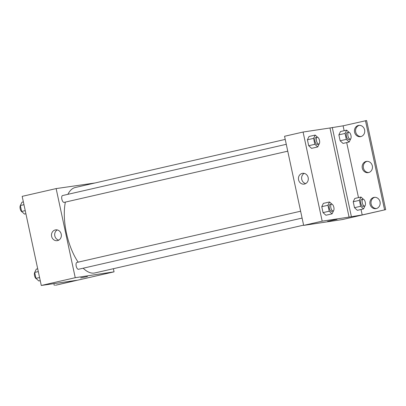 <?xml version="1.0" encoding="UTF-8"?>
<svg xmlns="http://www.w3.org/2000/svg" width="406" height="406" viewBox="0 0 406 406"><rect width="100%" height="100%" fill="white"/><g stroke="black" fill="none" stroke-linecap="round" stroke-linejoin="round"><path stroke-width="0.61" d="M113.375 268.706L114.05 271.842L55.409 285.271L76.668 280.318L41.28 285.474L22.178 196.362L56.135 188.587L94.999 182.979M87.432 276.582L80.667 277.902L87.432 276.582M114.05 271.842L75.237 277.699L41.28 285.474M300.623 211.216L76.912 262.443A3.507 1.507 77.1 0 0 76.211 266.143A3.507 1.507 77.1 0 0 78.429 269.29A3.507 1.507 77.1 0 0 78.475 269.285L302.094 218.073M75.237 277.699L56.135 188.587M286.281 144.313L62.57 195.545A3.507 1.507 77.1 0 0 61.869 199.244A3.507 1.507 77.1 0 0 64.087 202.391A3.507 1.507 77.1 0 0 64.133 202.381L287.752 151.174M285.23 139.415L75.308 187.491A43.833 18.828 77.1 0 0 67.903 194.322M65.366 202.102A43.833 18.828 77.1 0 0 78.155 262.159M83.164 268.209A43.833 18.828 77.1 0 0 94.273 273.055A43.833 18.828 77.1 0 0 94.877 272.944L303.607 225.142M55.282 229.928A5.461 4.928 81.4 0 1 55.612 229.867A5.461 4.928 81.4 0 1 61.296 234.531A5.461 4.928 81.4 0 1 57.236 240.662A5.461 4.928 81.4 0 1 51.582 236.18A5.461 4.928 81.4 0 1 55.282 229.928M57.251 229.923A5.461 4.928 -98.6 0 0 54.739 235.516A5.461 4.928 -98.6 0 0 58.789 240.124M54.292 285.438L53.891 283.571M342.471 219.534L303.663 225.391L284.555 136.279L303.079 132.036L329.961 127.981L349.064 217.093L362.203 214.931L385.7 209.638L342.471 219.534M327.612 221.351L337.041 219.331M349.064 217.093L322.181 221.148L303.663 225.391M309.022 136.477L307.418 139.781L308.692 145.718L311.569 148.347L308.692 145.718L307.418 139.781L309.022 136.477L315.198 135.061L317.573 137.238M325.911 215.251L323.034 212.617L325.911 215.251L332.083 213.835L329.21 211.206L327.936 205.269L329.54 201.965L331.915 204.137M321.76 206.684L323.034 212.617L321.76 206.684L323.364 203.376L321.76 206.684L327.936 205.269M322.181 221.148L303.079 132.036M302.226 173.377A5.461 4.928 81.4 0 1 302.556 173.316A5.461 4.928 81.4 0 1 308.24 177.98A5.461 4.928 81.4 0 1 304.185 184.111A5.461 4.928 81.4 0 1 298.527 179.63A5.461 4.928 81.4 0 1 302.226 173.377M329.961 127.981L343.095 125.819L366.598 120.526L385.7 209.638M304.195 173.372A5.461 4.928 -98.6 0 0 301.683 178.97A5.461 4.928 -98.6 0 0 305.733 183.573M365.476 120.694L384.578 209.806M368.714 172.535A5.699 5.141 81.4 0 1 363.345 167.617A5.699 5.141 81.4 0 1 367.029 161.334M361 136.548A5.699 5.141 81.4 0 1 355.631 131.63A5.699 5.141 81.4 0 1 359.31 125.347M376.433 208.522A5.699 5.141 81.4 0 1 371.059 203.604A5.699 5.141 81.4 0 1 374.743 197.321M332.275 127.454L351.378 216.56M357.366 210.323L354.489 207.694L357.366 210.323L363.537 208.912L360.66 206.278L359.391 200.346L360.995 197.037L363.37 199.214M353.215 201.757L354.489 207.694L353.215 201.757L354.819 198.453L353.215 201.757L359.391 200.346M343.024 143.425L340.147 140.791L343.024 143.425L349.196 142.009L346.318 139.38L345.049 133.442L346.648 130.138L349.028 132.31M338.873 134.858L340.147 140.791L338.873 134.858L340.477 131.549L338.873 134.858L345.049 133.442M343.095 125.819L344.146 130.712M346.694 142.582L358.488 197.61M361.035 209.486L362.203 214.931M366.116 161.446A5.699 5.141 81.4 0 1 366.461 161.385A5.699 5.141 81.4 0 1 372.398 166.252A5.699 5.141 81.4 0 1 368.161 172.651A5.699 5.141 81.4 0 1 362.259 167.977A5.699 5.141 81.4 0 1 366.116 161.446M360.792 136.599A5.699 5.141 81.4 0 1 360.447 136.665A5.699 5.141 81.4 0 1 354.509 131.798A5.699 5.141 81.4 0 1 358.747 125.398A5.699 5.141 81.4 0 1 364.649 130.072A5.699 5.141 81.4 0 1 360.792 136.599M376.22 208.572A5.699 5.141 81.4 0 1 375.875 208.638A5.699 5.141 81.4 0 1 369.942 203.771A5.699 5.141 81.4 0 1 374.175 197.367A5.699 5.141 81.4 0 1 380.082 202.046A5.699 5.141 81.4 0 1 376.22 208.572M333.681 210.506L332.083 213.835M331.57 204.127L330.027 204.482A3.507 1.507 77.1 0 0 329.332 208.182A3.507 1.507 77.1 0 0 331.545 211.328A3.507 1.507 77.1 0 0 331.595 211.318L333.138 210.963A3.507 1.507 77.1 0 0 333.823 207.212A3.507 1.507 77.1 0 0 331.57 204.127A3.507 1.507 77.1 0 0 330.875 207.826A3.507 1.507 77.1 0 0 333.087 210.973A3.507 1.507 77.1 0 0 333.138 210.963M329.54 201.965L323.364 203.376M329.21 211.206L323.034 212.617M319.339 143.607L317.741 146.936L314.868 144.308L313.594 138.37L315.198 135.061M317.228 137.228L315.685 137.583A3.507 1.507 77.1 0 0 314.99 141.278A3.507 1.507 77.1 0 0 317.203 144.424A3.507 1.507 77.1 0 0 317.253 144.419L318.796 144.064A3.507 1.507 77.1 0 0 319.481 140.309A3.507 1.507 77.1 0 0 317.228 137.228A3.507 1.507 77.1 0 0 316.533 140.928A3.507 1.507 77.1 0 0 318.746 144.074A3.507 1.507 77.1 0 0 318.796 144.064M317.741 146.936L311.569 148.347M314.868 144.308L308.692 145.718M313.594 138.37L307.418 139.781M365.136 205.583L363.537 208.912M363.025 199.204L361.482 199.554A3.507 1.507 77.1 0 0 360.787 203.254A3.507 1.507 77.1 0 0 363 206.4A3.507 1.507 77.1 0 0 363.05 206.39L364.593 206.04A3.507 1.507 77.1 0 0 365.278 202.284A3.507 1.507 77.1 0 0 363.025 199.204A3.507 1.507 77.1 0 0 362.33 202.904A3.507 1.507 77.1 0 0 364.542 206.05A3.507 1.507 77.1 0 0 364.593 206.04M360.995 197.037L354.819 198.453M360.66 206.278L354.489 207.694M350.794 138.679L349.196 142.009M348.683 132.3L347.14 132.655A3.507 1.507 77.1 0 0 346.44 136.355A3.507 1.507 77.1 0 0 348.658 139.502A3.507 1.507 77.1 0 0 348.703 139.491L350.251 139.136A3.507 1.507 77.1 0 0 350.936 135.386A3.507 1.507 77.1 0 0 348.683 132.3A3.507 1.507 77.1 0 0 347.988 136A3.507 1.507 77.1 0 0 350.2 139.146A3.507 1.507 77.1 0 0 350.251 139.136M346.648 130.138L340.477 131.549M346.318 139.38L340.147 140.791M40.25 280.668L38.834 280.988L35.961 278.359L34.688 272.421L36.291 269.117L37.707 268.792M39.58 277.531L35.961 278.359M38.306 271.594L34.688 272.421M34.693 272.446A3.507 1.507 77.1 0 0 34.642 276.1A3.507 1.507 77.1 0 0 36.459 278.815M25.908 213.764L24.492 214.089L21.619 211.46L20.346 205.522L21.949 202.218L23.365 201.894M25.238 210.633L21.619 211.46M23.964 204.695L20.346 205.522M20.351 205.548A3.507 1.507 77.1 0 0 20.3 209.202A3.507 1.507 77.1 0 0 22.117 211.912"/></g></svg>
